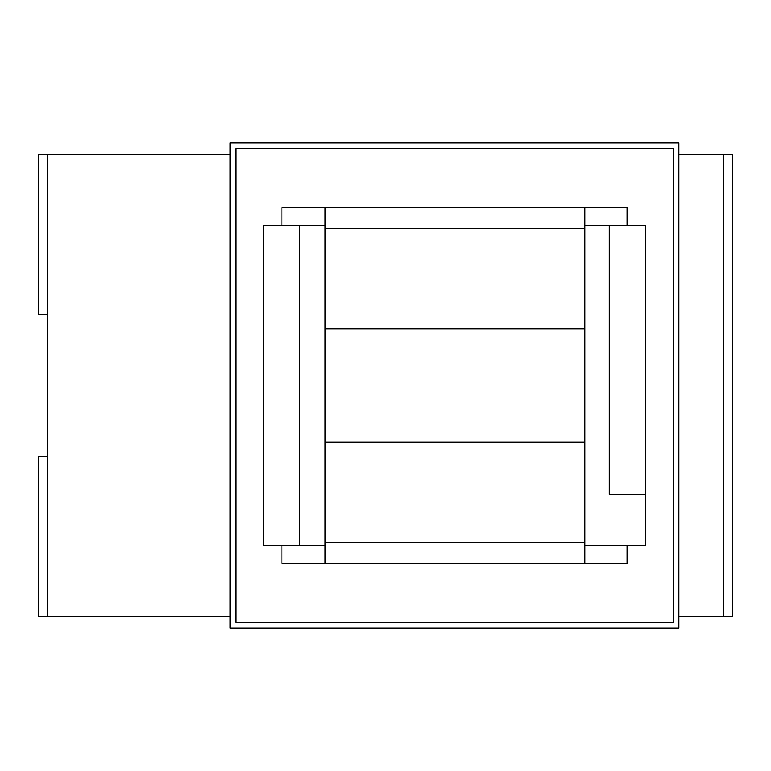 <?xml version="1.0" encoding="UTF-8"?>
<svg xmlns="http://www.w3.org/2000/svg" width="771" height="771" viewBox="0 0 771 771"><rect width="100%" height="100%" fill="white"/><g stroke="black" fill="none" stroke-linecap="round" stroke-linejoin="round"><path stroke-width="1.16" d="M609.331 225.373L609.331 494.384L609.331 225.373L645.626 225.373L645.626 494.384L609.331 494.384L645.626 494.384L645.626 225.373L584.881 225.373L584.881 207.572L584.881 545.627L584.881 225.373L609.331 225.373M299.746 545.627L299.746 225.373L299.746 545.627L325.111 545.627L325.111 563.428L325.111 225.373L325.111 545.627L263.441 545.627L299.746 545.627M584.881 563.428L584.881 545.627L645.626 545.627L645.626 494.384L645.626 545.627L584.881 545.627L584.881 563.428M230.172 616.8L38.55 616.8L38.55 456.673L38.55 616.8L230.172 616.8M678.894 616.8L723.555 616.8L723.555 154.2L678.894 154.2L723.555 154.2L723.555 616.8L678.894 616.8M732.45 154.2L732.45 616.8L723.555 616.8L732.45 616.8L732.45 154.2L723.555 154.2L732.45 154.2M325.111 207.572L325.111 225.373L325.111 207.572M47.445 314.327L47.445 616.8L47.445 456.673L38.55 456.673L47.445 456.673L47.445 154.2L47.445 314.327L38.55 314.327L38.55 154.2L230.172 154.2L38.55 154.2L38.55 314.327L47.445 314.327M325.111 225.373L263.441 225.373L325.111 225.373M263.441 545.627L263.441 225.373L263.441 545.627M325.111 543.333L325.111 542.427L584.881 542.427L325.111 542.427M325.111 228.573L584.881 228.573L325.111 228.573L325.111 227.753M325.111 328.918L584.881 328.918L325.111 328.918M584.881 442.082L325.111 442.082L584.881 442.082M235.868 622.313L235.868 148.687L673.199 148.687L673.199 622.313L235.868 622.313L673.199 622.313L673.199 148.687L235.868 148.687L235.868 622.313M627.122 545.627L627.122 563.428L281.945 563.428L281.945 545.627L281.945 563.428L627.122 563.428L627.122 545.627M281.945 225.373L281.945 207.572L627.122 207.572L627.122 225.373L627.122 207.572L281.945 207.572L281.945 225.373M230.172 628.008L230.172 142.992L678.894 142.992L678.894 628.008L230.172 628.008L678.894 628.008L678.894 142.992L230.172 142.992L230.172 628.008"/></g></svg>
